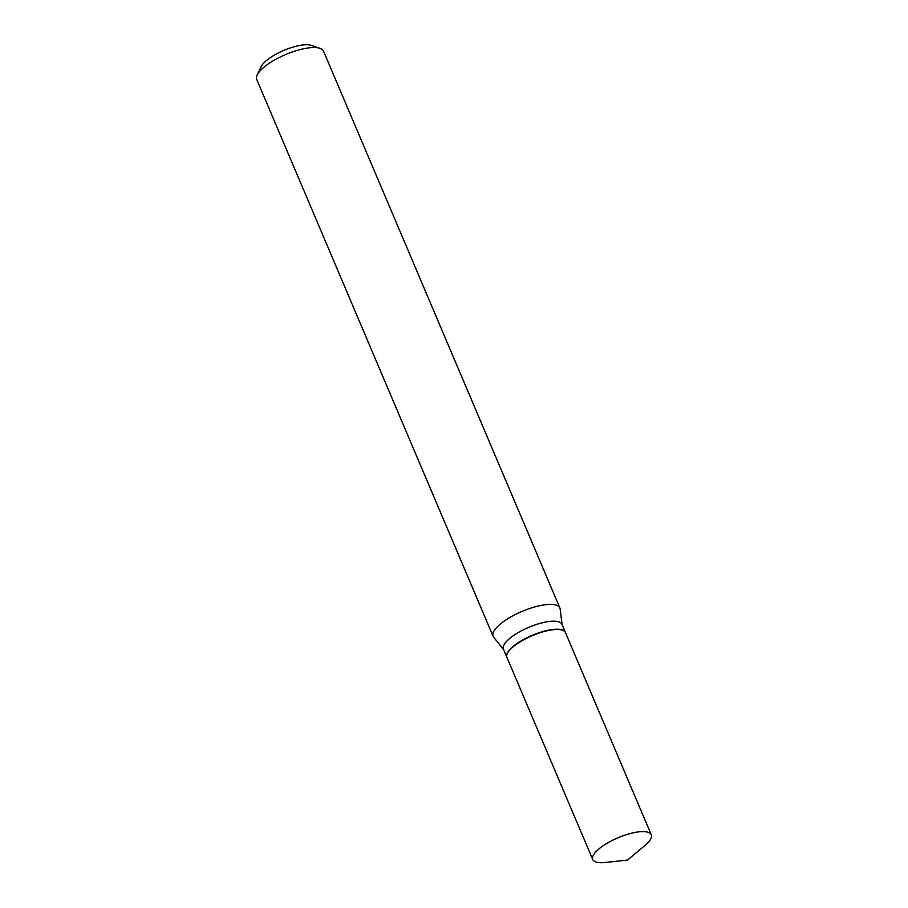 <?xml version="1.0" encoding="UTF-8"?>
<svg xmlns="http://www.w3.org/2000/svg" width="908" height="908" viewBox="0 0 908 908"><rect width="100%" height="100%" fill="white"/><g stroke="black" fill="none" stroke-linecap="round" stroke-linejoin="round"><path stroke-width="1.36" d="M640.242 831.705A31.78 10.192 -23 0 1 651.263 834.736A31.78 10.192 -23 0 1 645.02 845.427L627.485 860.08L604.773 862.509A31.78 10.192 -23 0 1 603.763 862.6A31.78 10.192 -23 0 1 592.754 859.57A31.78 10.192 -23 0 1 607.327 843.123A31.78 10.192 -23 0 1 640.242 831.705M592.754 859.57L506.959 657.449A31.78 10.192 -23 0 1 521.533 641.003A31.78 10.192 -23 0 1 554.447 629.585A31.78 10.192 -23 0 1 565.468 632.615L651.263 834.736M506.902 657.313A31.78 10.192 -23 0 1 506.846 657.188A31.78 10.192 -23 0 1 512.872 646.666A31.78 10.192 -23 0 1 543.835 631.287A31.78 10.192 -23 0 1 565.355 632.343A31.78 10.192 -23 0 1 565.4 632.479M503.611 649.583L493.657 637.223A36.263 11.622 -23 0 1 493.112 636.315L256.737 79.461A36.263 11.622 -23 0 1 257.168 75.001L261.084 66.738A29.011 9.307 -23 0 1 266.248 60.7A29.011 9.307 -23 0 1 311.342 45.4L319.991 48.328A36.263 11.622 -23 0 1 323.509 51.12L559.873 607.974A36.263 11.622 -23 0 1 560.145 609.007L562.12 624.738M257.168 75.001A36.263 11.622 -23 0 1 263.626 67.464A36.263 11.622 -23 0 1 319.991 48.328M493.112 636.315A36.263 11.622 -23 0 1 500.002 624.318A36.263 11.622 -23 0 1 535.323 606.76A36.263 11.622 -23 0 1 559.873 607.974M506.846 657.188L503.429 649.152A31.78 10.192 -23 0 1 509.467 638.642A31.78 10.192 -23 0 1 540.43 623.251A31.78 10.192 -23 0 1 561.938 624.318L565.355 632.343"/></g></svg>
